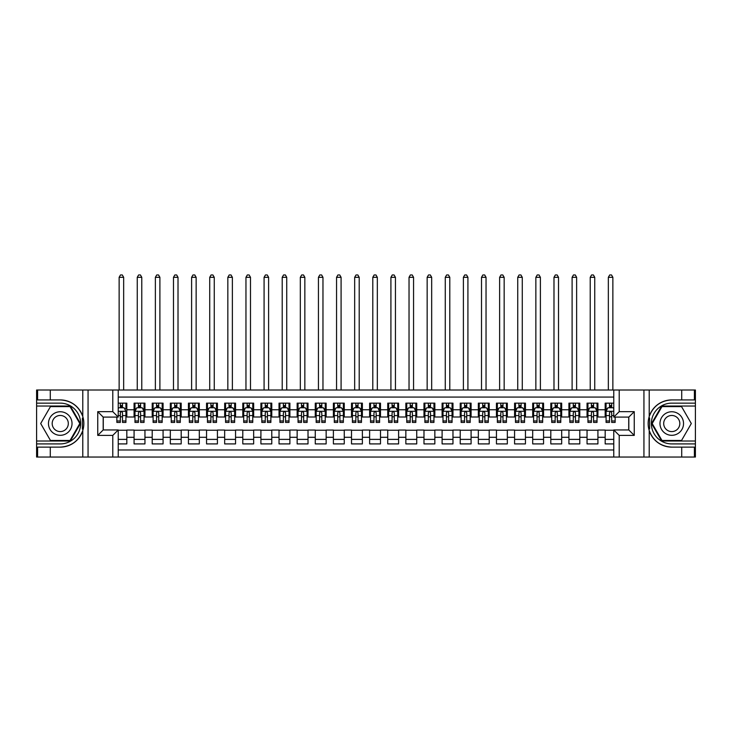 <?xml version="1.0" encoding="UTF-8"?>
<svg xmlns="http://www.w3.org/2000/svg" width="732" height="732" viewBox="0 0 732 732"><rect width="100%" height="100%" fill="white"/><g stroke="black" fill="none" stroke-linecap="round" stroke-linejoin="round"><path stroke-width="1.1" d="M118.227 457.043L613.773 457.043L613.773 429.959L628.815 429.959L628.815 417.094L613.773 417.094L613.773 390.01L118.227 390.01L118.227 417.094L103.185 417.094L103.185 429.959L118.227 429.959L118.227 457.043L50.279 457.043L50.279 447.124L60.244 447.124A23.598 23.598 0 0 0 82.78 430.535C84.162 425.868 84.162 421.193 82.78 416.517A23.598 23.598 0 0 0 60.244 399.928L50.279 399.928L50.279 390.01L36.6 390.01L36.6 441.012L70.336 441.012L80.438 423.526L70.336 406.04L36.6 406.04M613.773 403.14L605.172 403.14L605.172 409.755L597.925 409.755L597.925 417.002L605.172 417.002L605.172 409.755M597.925 409.755L597.925 403.14L587.046 403.14L587.046 409.755L579.799 409.755L579.799 417.002L587.046 417.002L587.046 409.755M579.799 409.755L579.799 403.14L568.929 403.14L568.929 409.755L561.682 409.755L561.682 417.002L568.929 417.002L568.929 409.755M561.682 409.755L561.682 403.14L550.812 403.14L550.812 409.755L543.565 409.755L543.565 417.002L550.812 417.002L550.812 409.755M543.565 409.755L543.565 403.14L532.695 403.14L532.695 409.755L525.448 409.755L525.448 417.002L532.695 417.002L532.695 409.755M525.448 409.755L525.448 403.14L514.578 403.14L514.578 409.755L507.331 409.755L507.331 417.002L514.578 417.002L514.578 409.755M507.331 409.755L507.331 403.14L496.452 403.14L496.452 409.755L489.205 409.755L489.205 417.002L496.452 417.002L496.452 409.755M489.205 409.755L489.205 403.14L478.335 403.14L478.335 409.755L471.088 409.755L471.088 417.002L478.335 417.002L478.335 409.755M471.088 409.755L471.088 403.14L460.218 403.14L460.218 409.755L452.971 409.755L452.971 417.002L460.218 417.002L460.218 409.755M452.971 409.755L452.971 403.14L442.101 403.14L442.101 409.755L434.854 409.755L434.854 417.002L442.101 417.002L442.101 409.755M434.854 409.755L434.854 403.14L423.984 403.14L423.984 409.755L416.737 409.755L416.737 417.002L423.984 417.002L423.984 409.755M416.737 409.755L416.737 403.14L405.857 403.14L405.857 409.755L398.611 409.755L398.611 417.002L405.857 417.002L405.857 409.755M398.611 409.755L398.611 403.14L387.74 403.14L387.74 409.755L380.494 409.755L380.494 417.002L387.74 417.002L387.74 409.755M380.494 409.755L380.494 403.14L369.623 403.14L369.623 409.755L362.377 409.755L362.377 417.002L369.623 417.002L369.623 409.755M362.377 409.755L362.377 403.14L351.506 403.14L351.506 409.755L344.26 409.755L344.26 417.002L351.506 417.002L351.506 409.755M344.26 409.755L344.26 403.14L333.389 403.14L333.389 409.755L326.143 409.755L326.143 417.002L333.389 417.002L333.389 409.755M326.143 409.755L326.143 403.14L315.263 403.14L315.263 409.755L308.016 409.755L308.016 417.002L315.263 417.002L315.263 409.755M308.016 409.755L308.016 403.14L297.146 403.14L297.146 409.755L289.899 409.755L289.899 417.002L297.146 417.002L297.146 409.755M289.899 409.755L289.899 403.14L279.029 403.14L279.029 409.755L271.782 409.755L271.782 417.002L279.029 417.002L279.029 409.755M271.782 409.755L271.782 403.14L260.912 403.14L260.912 409.755L253.665 409.755L253.665 417.002L260.912 417.002L260.912 409.755M253.665 409.755L253.665 403.14L242.795 403.14L242.795 409.755L235.548 409.755L235.548 417.002L242.795 417.002L242.795 409.755M235.548 409.755L235.548 403.14L224.669 403.14L224.669 409.755L217.422 409.755L217.422 417.002L224.669 417.002L224.669 409.755M217.422 409.755L217.422 403.14L206.552 403.14L206.552 409.755L199.305 409.755L199.305 417.002L206.552 417.002L206.552 409.755M199.305 409.755L199.305 403.14L188.435 403.14L188.435 409.755L181.188 409.755L181.188 417.002L188.435 417.002L188.435 409.755M181.188 409.755L181.188 403.14L170.318 403.14L170.318 409.755L163.071 409.755L163.071 417.002L170.318 417.002L170.318 409.755M163.071 409.755L163.071 403.14L152.201 403.14L152.201 409.755L144.954 409.755L144.954 417.002L152.201 417.002L152.201 409.755M144.954 409.755L144.954 403.14L134.075 403.14L134.075 417.002L126.828 417.002L126.828 403.14L118.227 403.14M118.227 443.912L126.828 443.912L126.828 430.05L134.075 430.05L134.075 443.912L144.954 443.912L144.954 430.05L152.201 430.05L152.201 437.297L144.954 437.297M152.201 437.297L152.201 443.912L163.071 443.912L163.071 430.05L170.318 430.05L170.318 437.297L163.071 437.297M170.318 437.297L170.318 443.912L181.188 443.912L181.188 430.05L188.435 430.05L188.435 437.297L181.188 437.297M188.435 437.297L188.435 443.912L199.305 443.912L199.305 430.05L206.552 430.05L206.552 437.297L199.305 437.297M206.552 437.297L206.552 443.912L217.422 443.912L217.422 430.05L224.669 430.05L224.669 437.297L217.422 437.297M224.669 437.297L224.669 443.912L235.548 443.912L235.548 430.05L242.795 430.05L242.795 437.297L235.548 437.297M242.795 437.297L242.795 443.912L253.665 443.912L253.665 430.05L260.912 430.05L260.912 437.297L253.665 437.297M260.912 437.297L260.912 443.912L271.782 443.912L271.782 430.05L279.029 430.05L279.029 437.297L271.782 437.297M279.029 437.297L279.029 443.912L289.899 443.912L289.899 430.05L297.146 430.05L297.146 437.297L289.899 437.297M297.146 437.297L297.146 443.912L308.016 443.912L308.016 430.05L315.263 430.05L315.263 437.297L308.016 437.297M315.263 437.297L315.263 443.912L326.143 443.912L326.143 430.05L333.389 430.05L333.389 437.297L326.143 437.297M333.389 437.297L333.389 443.912L344.26 443.912L344.26 430.05L351.506 430.05L351.506 437.297L344.26 437.297M351.506 437.297L351.506 443.912L362.377 443.912L362.377 430.05L369.623 430.05L369.623 437.297L362.377 437.297M369.623 437.297L369.623 443.912L380.494 443.912L380.494 430.05L387.74 430.05L387.74 437.297L380.494 437.297M387.74 437.297L387.74 443.912L398.611 443.912L398.611 430.05L405.857 430.05L405.857 437.297L398.611 437.297M405.857 437.297L405.857 443.912L416.737 443.912L416.737 430.05L423.984 430.05L423.984 437.297L416.737 437.297M423.984 437.297L423.984 443.912L434.854 443.912L434.854 430.05L442.101 430.05L442.101 437.297L434.854 437.297M442.101 437.297L442.101 443.912L452.971 443.912L452.971 430.05L460.218 430.05L460.218 437.297L452.971 437.297M460.218 437.297L460.218 443.912L471.088 443.912L471.088 430.05L478.335 430.05L478.335 437.297L471.088 437.297M478.335 437.297L478.335 443.912L489.205 443.912L489.205 430.05L496.452 430.05L496.452 437.297L489.205 437.297M496.452 437.297L496.452 443.912L507.331 443.912L507.331 430.05L514.578 430.05L514.578 437.297L507.331 437.297M514.578 437.297L514.578 443.912L525.448 443.912L525.448 430.05L532.695 430.05L532.695 437.297L525.448 437.297M532.695 437.297L532.695 443.912L543.565 443.912L543.565 430.05L550.812 430.05L550.812 437.297L543.565 437.297M550.812 437.297L550.812 443.912L561.682 443.912L561.682 430.05L568.929 430.05L568.929 437.297L561.682 437.297M568.929 437.297L568.929 443.912L579.799 443.912L579.799 430.05L587.046 430.05L587.046 437.297L579.799 437.297M587.046 437.297L587.046 443.912L597.925 443.912L597.925 430.05L605.172 430.05L605.172 437.297L597.925 437.297M613.773 397.073L118.227 397.073M118.227 449.979L613.773 449.979M605.172 437.297L605.172 443.912L613.773 443.912M103.276 417.094L103.276 429.959M628.724 429.959L628.724 417.094M120.313 407.669L122.482 407.669M125.922 407.669L126.828 407.669M120.313 416.819L122.482 416.819M125.922 416.819L126.828 416.819M118.227 430.233L126.828 430.233M118.227 439.383L126.828 439.383M134.075 416.819L134.981 416.819M138.43 416.819L140.599 416.819M144.048 416.819L144.954 416.819M134.075 407.669L134.981 407.669M138.43 407.669L140.599 407.669M144.048 407.669L144.954 407.669M134.075 430.233L144.954 430.233M134.075 439.383L144.954 439.383M152.201 430.233L163.071 430.233M152.201 439.383L163.071 439.383M152.201 407.669L153.107 407.669M156.547 407.669L158.725 407.669M162.165 407.669L163.071 407.669M152.201 416.819L153.107 416.819M156.547 416.819L158.725 416.819M162.165 416.819L163.071 416.819M170.318 430.233L181.188 430.233M170.318 439.383L181.188 439.383M170.318 407.669L171.224 407.669M174.664 407.669L176.842 407.669M180.282 407.669L181.188 407.669M170.318 416.819L171.224 416.819M174.664 416.819L176.842 416.819M180.282 416.819L181.188 416.819M188.435 430.233L199.305 430.233M188.435 439.383L199.305 439.383M188.435 407.669L189.341 407.669M192.781 407.669L194.959 407.669M198.399 407.669L199.305 407.669M188.435 416.819L189.341 416.819M192.781 416.819L194.959 416.819M198.399 416.819L199.305 416.819M206.552 430.233L217.422 430.233M206.552 439.383L217.422 439.383M206.552 407.669L207.458 407.669M210.907 407.669L213.076 407.669M216.516 407.669L217.422 407.669M206.552 416.819L207.458 416.819M210.907 416.819L213.076 416.819M216.516 416.819L217.422 416.819M224.669 430.233L235.548 430.233M224.669 439.383L235.548 439.383M224.669 407.669L225.575 407.669M229.025 407.669L231.193 407.669M234.643 407.669L235.548 407.669M224.669 416.819L225.575 416.819M229.025 416.819L231.193 416.819M234.643 416.819L235.548 416.819M242.795 430.233L253.665 430.233M242.795 439.383L253.665 439.383M242.795 407.669L243.701 407.669M247.142 407.669L249.319 407.669M252.76 407.669L253.665 407.669M242.795 416.819L243.701 416.819M247.142 416.819L249.319 416.819M252.76 416.819L253.665 416.819M260.912 430.233L271.782 430.233M260.912 439.383L271.782 439.383M260.912 407.669L261.818 407.669M265.258 407.669L267.436 407.669M270.877 407.669L271.782 407.669M260.912 416.819L261.818 416.819M265.258 416.819L267.436 416.819M270.877 416.819L271.782 416.819M279.029 430.233L289.899 430.233M279.029 439.383L289.899 439.383M279.029 407.669L279.935 407.669M283.375 407.669L285.553 407.669M288.994 407.669L289.899 407.669M279.029 416.819L279.935 416.819M283.375 416.819L285.553 416.819M288.994 416.819L289.899 416.819M297.146 430.233L308.016 430.233M297.146 439.383L308.016 439.383M297.146 407.669L298.052 407.669M301.493 407.669L303.67 407.669M307.111 407.669L308.016 407.669M297.146 416.819L298.052 416.819M301.493 416.819L303.67 416.819M307.111 416.819L308.016 416.819M315.263 430.233L326.143 430.233M315.263 439.383L326.143 439.383M315.263 407.669L316.169 407.669M319.619 407.669L321.787 407.669M325.237 407.669L326.143 407.669M315.263 416.819L316.169 416.819M319.619 416.819L321.787 416.819M325.237 416.819L326.143 416.819M333.389 430.233L344.26 430.233M333.389 439.383L344.26 439.383M333.389 407.669L334.295 407.669M337.736 407.669L339.913 407.669M343.354 407.669L344.26 407.669M333.389 416.819L334.295 416.819M337.736 416.819L339.913 416.819M343.354 416.819L344.26 416.819M351.506 430.233L362.377 430.233M351.506 439.383L362.377 439.383M351.506 407.669L352.412 407.669M355.853 407.669L358.03 407.669M361.471 407.669L362.377 407.669M351.506 416.819L352.412 416.819M355.853 416.819L358.03 416.819M361.471 416.819L362.377 416.819M369.623 430.233L380.494 430.233M369.623 439.383L380.494 439.383M369.623 407.669L370.529 407.669M373.97 407.669L376.147 407.669M379.588 407.669L380.494 407.669M369.623 416.819L370.529 416.819M373.97 416.819L376.147 416.819M379.588 416.819L380.494 416.819M387.74 430.233L398.611 430.233M387.74 439.383L398.611 439.383M387.74 407.669L388.646 407.669M392.087 407.669L394.264 407.669M397.705 407.669L398.611 407.669M387.74 416.819L388.646 416.819M392.087 416.819L394.264 416.819M397.705 416.819L398.611 416.819M405.857 430.233L416.737 430.233M405.857 439.383L416.737 439.383M405.857 407.669L406.763 407.669M410.213 407.669L412.381 407.669M415.831 407.669L416.737 407.669M405.857 416.819L406.763 416.819M410.213 416.819L412.381 416.819M415.831 416.819L416.737 416.819M423.984 430.233L434.854 430.233M423.984 439.383L434.854 439.383M423.984 407.669L424.889 407.669M428.33 407.669L430.507 407.669M433.948 407.669L434.854 407.669M423.984 416.819L424.889 416.819M428.33 416.819L430.507 416.819M433.948 416.819L434.854 416.819M442.101 430.233L452.971 430.233M442.101 439.383L452.971 439.383M442.101 407.669L443.006 407.669M446.447 407.669L448.625 407.669M452.065 407.669L452.971 407.669M442.101 416.819L443.006 416.819M446.447 416.819L448.625 416.819M452.065 416.819L452.971 416.819M460.218 430.233L471.088 430.233M460.218 439.383L471.088 439.383M460.218 407.669L461.123 407.669M464.564 407.669L466.742 407.669M470.182 407.669L471.088 407.669M460.218 416.819L461.123 416.819M464.564 416.819L466.742 416.819M470.182 416.819L471.088 416.819M478.335 430.233L489.205 430.233M478.335 439.383L489.205 439.383M478.335 407.669L479.24 407.669M482.681 407.669L484.858 407.669M488.299 407.669L489.205 407.669M478.335 416.819L479.24 416.819M482.681 416.819L484.858 416.819M488.299 416.819L489.205 416.819M496.452 430.233L507.331 430.233M496.452 439.383L507.331 439.383M496.452 407.669L497.357 407.669M500.807 407.669L502.976 407.669M506.425 407.669L507.331 407.669M496.452 416.819L497.357 416.819M500.807 416.819L502.976 416.819M506.425 416.819L507.331 416.819M514.578 430.233L525.448 430.233M514.578 439.383L525.448 439.383M514.578 407.669L515.484 407.669M518.924 407.669L521.092 407.669M524.542 407.669L525.448 407.669M514.578 416.819L515.484 416.819M518.924 416.819L521.092 416.819M524.542 416.819L525.448 416.819M532.695 430.233L543.565 430.233M532.695 439.383L543.565 439.383M532.695 407.669L533.601 407.669M537.041 407.669L539.219 407.669M542.659 407.669L543.565 407.669M532.695 416.819L533.601 416.819M537.041 416.819L539.219 416.819M542.659 416.819L543.565 416.819M550.812 430.233L561.682 430.233M550.812 439.383L561.682 439.383M550.812 407.669L551.718 407.669M555.158 407.669L557.336 407.669M560.776 407.669L561.682 407.669M550.812 416.819L551.718 416.819M555.158 416.819L557.336 416.819M560.776 416.819L561.682 416.819M568.929 430.233L579.799 430.233M568.929 439.383L579.799 439.383M568.929 407.669L569.835 407.669M573.275 407.669L575.453 407.669M578.893 407.669L579.799 407.669M568.929 416.819L569.835 416.819M573.275 416.819L575.453 416.819M578.893 416.819L579.799 416.819M587.046 430.233L597.925 430.233M587.046 439.383L597.925 439.383M587.046 407.669L587.952 407.669M591.401 407.669L593.57 407.669M597.019 407.669L597.925 407.669M587.046 416.819L587.952 416.819M591.401 416.819L593.57 416.819M597.019 416.819L597.925 416.819M605.172 430.233L613.773 430.233M605.172 439.383L613.773 439.383M605.172 407.669L606.078 407.669M609.518 407.669L611.687 407.669M605.172 416.819L606.078 416.819M609.518 416.819L611.687 416.819M122.482 403.14L122.482 407.761L122.482 405.501L120.313 405.501M116.864 420.964L116.864 422.437L120.313 422.437L120.313 420.964L116.864 420.964L116.864 417.094M118.227 408.666L118.675 407.761L124.111 407.761L125.922 411.384L125.922 422.437L122.482 422.437L122.482 412.747C121.759 411.347 121.036 411.347 120.313 412.747L120.313 418.86M124.614 408.758L125.922 408.758L125.922 405.501M125.922 408.758L125.922 403.14M120.313 407.761L120.313 403.14M118.227 415.584L120.313 415.584L120.313 420.964M123.662 390.01L123.662 277.309L119.133 277.309L119.133 390.01M119.133 277.309L120.487 274.958L122.299 274.958L123.662 277.309M66.136 413.324A11.776 11.776 0 0 0 50.041 417.643A11.776 11.776 0 0 0 54.36 433.728A11.776 11.776 0 0 0 70.446 429.419A11.776 11.776 0 0 0 66.136 413.324M64.279 416.545A8.061 8.061 0 0 0 53.262 419.5A8.061 8.061 0 0 0 56.218 430.507A8.061 8.061 0 0 0 67.225 427.561A8.061 8.061 0 0 0 64.279 416.545M70.025 440.472L50.462 440.472L40.681 423.526L50.462 406.589L70.025 406.589L79.806 423.526L70.025 440.472M677.64 413.324A11.776 11.776 0 0 0 661.554 417.643A11.776 11.776 0 0 0 665.864 433.728A11.776 11.776 0 0 0 681.959 429.419A11.776 11.776 0 0 0 677.64 413.324M675.782 416.545A8.061 8.061 0 0 0 664.775 419.5A8.061 8.061 0 0 0 667.721 430.507A8.061 8.061 0 0 0 678.738 427.561A8.061 8.061 0 0 0 675.782 416.545M681.538 440.472L661.975 440.472L652.194 423.526L661.975 406.589L681.538 406.589L691.319 423.526L681.538 440.472M82.396 428.97L83.21 428.97A23.598 23.598 0 0 0 83.21 418.1L82.396 418.1L82.396 429.108L83.174 429.108M50.279 390.01L82.78 390.01L82.78 416.517C78.846 406.132 71.333 400.596 60.244 399.928M60.244 447.124C71.333 446.456 78.846 440.929 82.78 430.535L82.78 457.043M112.792 457.043L112.792 435.394L97.749 435.394L97.749 411.659L112.792 411.659L112.792 390.01L88.06 390.01L88.06 457.043M50.279 457.043L36.6 457.043L36.6 441.012M36.6 443.912L60.244 443.912A20.386 20.386 0 0 0 80.63 423.526A20.386 20.386 0 0 0 60.244 403.14L36.6 403.14M82.78 390.01L88.06 390.01M112.792 390.01L118.227 390.01M50.279 447.124L37.597 447.124L37.597 457.043M50.279 399.928L37.597 399.928L37.597 390.01M112.792 435.394L118.227 429.959M97.749 435.394L103.185 429.959M97.749 411.659L103.185 417.094M112.792 411.659L118.227 417.094M82.396 418.1L83.174 417.954M83.759 425.557L83.832 422.693M83.594 420.122L83.475 419.354M649.604 418.091L648.79 418.091A23.598 23.598 0 0 0 648.79 428.961L649.604 428.961L649.604 417.945L648.827 417.945M613.773 390.01L681.721 390.01L681.721 399.928L671.756 399.928A23.598 23.598 0 0 0 649.22 416.517C647.838 421.184 647.838 425.859 649.22 430.535A23.598 23.598 0 0 0 671.756 447.124L681.721 447.124L681.721 457.043L695.4 457.043L695.4 406.04L661.664 406.04L651.562 423.526L661.664 441.012L695.4 441.012M681.721 457.043L649.22 457.043L649.22 430.535C653.154 440.929 660.667 446.456 671.756 447.124M671.756 399.928C660.667 400.596 653.154 406.132 649.22 416.517L649.22 390.01M619.208 390.01L619.208 411.659L634.251 411.659L634.251 435.394L619.208 435.394L619.208 457.043L643.94 457.043L643.94 390.01M681.721 390.01L695.4 390.01L695.4 406.04M695.4 403.14L671.756 403.14A20.386 20.386 0 0 0 651.37 423.526A20.386 20.386 0 0 0 671.756 443.912L695.4 443.912M649.22 457.043L643.94 457.043M619.208 457.043L613.773 457.043M681.721 399.928L694.403 399.928L694.403 390.01M681.721 447.124L694.403 447.124L694.403 457.043M619.208 411.659L613.773 417.094M634.251 411.659L628.815 417.094M634.251 435.394L628.815 429.959M619.208 435.394L613.773 429.959M649.604 428.961L648.827 429.098M648.241 421.504L648.168 424.359M648.406 426.939L648.525 427.708M140.599 405.501L138.43 405.501M144.048 420.964L140.599 420.964L140.599 422.437L144.048 422.437L144.048 411.384L142.237 407.761L136.793 407.761L134.981 411.384L134.981 422.437L138.43 422.437L138.43 420.964L134.981 420.964M134.981 411.384L134.981 403.14M144.048 411.384L144.048 403.14M138.43 407.761L138.43 403.14M140.599 403.14L140.599 407.761M140.599 420.964L140.599 412.747C139.876 411.347 139.153 411.347 138.43 412.747L138.43 420.964M141.779 390.01L141.779 277.309L137.25 277.309L137.25 390.01M137.25 277.309L138.613 274.958L140.425 274.958L141.779 277.309M158.725 405.501L156.547 405.501M162.165 420.964L158.725 420.964L158.725 422.437L162.165 422.437L162.165 411.384L160.354 407.761L154.919 407.761L153.107 411.384L153.107 422.437L156.547 422.437L156.547 420.964L153.107 420.964M153.107 411.384L153.107 403.14M162.165 411.384L162.165 403.14M156.547 407.761L156.547 403.14M158.725 403.14L158.725 407.761M158.725 420.964L158.725 412.747C157.993 411.347 157.27 411.347 156.547 412.747L156.547 420.964M159.896 390.01L159.896 277.309L155.367 277.309L155.367 390.01M155.367 277.309L156.73 274.958L158.542 274.958L159.896 277.309M176.842 405.501L174.664 405.501M180.282 420.964L176.842 420.964L176.842 422.437L180.282 422.437L180.282 411.384L178.471 407.761L173.036 407.761L171.224 411.384L171.224 422.437L174.664 422.437L174.664 420.964L171.224 420.964M171.224 411.384L171.224 403.14M180.282 411.384L180.282 403.14M174.664 407.761L174.664 403.14M176.842 403.14L176.842 407.761M176.842 420.964L176.842 412.747C176.119 411.347 175.387 411.347 174.664 412.747L174.664 420.964M178.013 390.01L178.013 277.309L173.484 277.309L173.484 390.01M173.484 277.309L174.847 274.958L176.659 274.958L178.013 277.309M194.959 405.501L192.781 405.501M198.399 420.964L194.959 420.964L194.959 422.437L198.399 422.437L198.399 411.384L196.588 407.761L191.153 407.761L189.341 411.384L189.341 422.437L192.781 422.437L192.781 420.964L189.341 420.964M189.341 411.384L189.341 403.14M198.399 411.384L198.399 403.14M192.781 407.761L192.781 403.14M194.959 403.14L194.959 407.761M194.959 420.964L194.959 412.747C194.236 411.347 193.513 411.347 192.781 412.747L192.781 420.964M196.139 390.01L196.139 277.309L191.61 277.309L191.61 390.01M191.61 277.309L192.964 274.958L194.776 274.958L196.139 277.309M213.076 405.501L210.907 405.501M216.516 420.964L213.076 420.964L213.076 422.437L216.516 422.437L216.516 411.384L214.705 407.761L209.27 407.761L207.458 411.384L207.458 422.437L210.907 422.437L210.907 420.964L207.458 420.964M207.458 411.384L207.458 403.14M216.516 411.384L216.516 403.14M210.907 407.761L210.907 403.14M213.076 403.14L213.076 407.761M213.076 420.964L213.076 412.747C212.353 411.347 211.63 411.347 210.907 412.747L210.907 420.964M214.256 390.01L214.256 277.309L209.727 277.309L209.727 390.01M209.727 277.309L211.081 274.958L212.893 274.958L214.256 277.309M231.193 405.501L229.025 405.501M234.643 420.964L231.193 420.964L231.193 422.437L234.643 422.437L234.643 411.384L232.831 407.761L227.387 407.761L225.575 411.384L225.575 422.437L229.025 422.437L229.025 420.964L225.575 420.964M225.575 411.384L225.575 403.14M234.643 411.384L234.643 403.14M229.025 407.761L229.025 403.14M231.193 403.14L231.193 407.761M231.193 420.964L231.193 412.747C230.47 411.347 229.747 411.347 229.025 412.747L229.025 420.964M232.373 390.01L232.373 277.309L227.844 277.309L227.844 390.01M227.844 277.309L229.208 274.958L231.019 274.958L232.373 277.309M249.319 405.501L247.142 405.501M252.76 420.964L249.319 420.964L249.319 422.437L252.76 422.437L252.76 411.384L250.948 407.761L245.513 407.761L243.701 411.384L243.701 422.437L247.142 422.437L247.142 420.964L243.701 420.964M243.701 411.384L243.701 403.14M252.76 411.384L252.76 403.14M247.142 407.761L247.142 403.14M249.319 403.14L249.319 407.761M249.319 420.964L249.319 412.747C248.587 411.347 247.864 411.347 247.142 412.747L247.142 420.964M250.49 390.01L250.49 277.309L245.961 277.309L245.961 390.01M245.961 277.309L247.325 274.958L249.136 274.958L250.49 277.309M267.436 405.501L265.258 405.501M270.877 420.964L267.436 420.964L267.436 422.437L270.877 422.437L270.877 411.384L269.065 407.761L263.63 407.761L261.818 411.384L261.818 422.437L265.258 422.437L265.258 420.964L261.818 420.964M261.818 411.384L261.818 403.14M270.877 411.384L270.877 403.14M265.258 407.761L265.258 403.14M267.436 403.14L267.436 407.761M267.436 420.964L267.436 412.747C266.713 411.347 265.981 411.347 265.258 412.747L265.258 420.964M268.607 390.01L268.607 277.309L264.078 277.309L264.078 390.01M264.078 277.309L265.442 274.958L267.253 274.958L268.607 277.309M285.553 405.501L283.375 405.501M288.994 420.964L285.553 420.964L285.553 422.437L288.994 422.437L288.994 411.384L287.182 407.761L281.747 407.761L279.935 411.384L279.935 422.437L283.375 422.437L283.375 420.964L279.935 420.964M279.935 411.384L279.935 403.14M288.994 411.384L288.994 403.14M283.375 407.761L283.375 403.14M285.553 403.14L285.553 407.761M285.553 420.964L285.553 412.747C284.83 411.347 284.108 411.347 283.375 412.747L283.375 420.964M286.734 390.01L286.734 277.309L282.204 277.309L282.204 390.01M282.204 277.309L283.558 274.958L285.37 274.958L286.734 277.309M303.67 405.501L301.493 405.501M307.111 420.964L303.67 420.964L303.67 422.437L307.111 422.437L307.111 411.384L305.299 407.761L299.864 407.761L298.052 411.384L298.052 422.437L301.493 422.437L301.493 420.964L298.052 420.964M298.052 411.384L298.052 403.14M307.111 411.384L307.111 403.14M301.493 407.761L301.493 403.14M303.67 403.14L303.67 407.761M303.67 420.964L303.67 412.747C302.947 411.347 302.225 411.347 301.493 412.747L301.493 420.964M304.851 390.01L304.851 277.309L300.321 277.309L300.321 390.01M300.321 277.309L301.675 274.958L303.487 274.958L304.851 277.309M321.787 405.501L319.619 405.501M325.237 420.964L321.787 420.964L321.787 422.437L325.237 422.437L325.237 411.384L323.425 407.761L317.981 407.761L316.169 411.384L316.169 422.437L319.619 422.437L319.619 420.964L316.169 420.964M316.169 411.384L316.169 403.14M325.237 411.384L325.237 403.14M319.619 407.761L319.619 403.14M321.787 403.14L321.787 407.761M321.787 420.964L321.787 412.747C321.064 411.347 320.342 411.347 319.619 412.747L319.619 420.964M322.968 390.01L322.968 277.309L318.438 277.309L318.438 390.01M318.438 277.309L319.793 274.958L321.613 274.958L322.968 277.309M339.913 405.501L337.736 405.501M343.354 420.964L339.913 420.964L339.913 422.437L343.354 422.437L343.354 411.384L341.542 407.761L336.107 407.761L334.295 411.384L334.295 422.437L337.736 422.437L337.736 420.964L334.295 420.964M334.295 411.384L334.295 403.14M343.354 411.384L343.354 403.14M337.736 407.761L337.736 403.14M339.913 403.14L339.913 407.761M339.913 420.964L339.913 412.747C339.181 411.347 338.459 411.347 337.736 412.747L337.736 420.964M341.085 390.01L341.085 277.309L336.555 277.309L336.555 390.01M336.555 277.309L337.919 274.958L339.73 274.958L341.085 277.309M358.03 405.501L355.853 405.501M361.471 420.964L358.03 420.964L358.03 422.437L361.471 422.437L361.471 411.384L359.659 407.761L354.224 407.761L352.412 411.384L352.412 422.437L355.853 422.437L355.853 420.964L352.412 420.964M352.412 411.384L352.412 403.14M361.471 411.384L361.471 403.14M355.853 407.761L355.853 403.14M358.03 403.14L358.03 407.761M358.03 420.964L358.03 412.747C357.308 411.347 356.575 411.347 355.853 412.747L355.853 420.964M359.202 390.01L359.202 277.309L354.672 277.309L354.672 390.01M354.672 277.309L356.036 274.958L357.847 274.958L359.202 277.309M376.147 405.501L373.97 405.501M379.588 420.964L376.147 420.964L376.147 422.437L379.588 422.437L379.588 411.384L377.776 407.761L372.341 407.761L370.529 411.384L370.529 422.437L373.97 422.437L373.97 420.964L370.529 420.964M370.529 411.384L370.529 403.14M379.588 411.384L379.588 403.14M373.97 407.761L373.97 403.14M376.147 403.14L376.147 407.761M376.147 420.964L376.147 412.747C375.425 411.347 374.702 411.347 373.97 412.747L373.97 420.964M377.328 390.01L377.328 277.309L372.798 277.309L372.798 390.01M372.798 277.309L374.153 274.958L375.964 274.958L377.328 277.309M394.264 405.501L392.087 405.501M397.705 420.964L394.264 420.964L394.264 422.437L397.705 422.437L397.705 411.384L395.893 407.761L390.458 407.761L388.646 411.384L388.646 422.437L392.087 422.437L392.087 420.964L388.646 420.964M388.646 411.384L388.646 403.14M397.705 411.384L397.705 403.14M392.087 407.761L392.087 403.14M394.264 403.14L394.264 407.761M394.264 420.964L394.264 412.747C393.542 411.347 392.819 411.347 392.087 412.747L392.087 420.964M395.445 390.01L395.445 277.309L390.915 277.309L390.915 390.01M390.915 277.309L392.27 274.958L394.081 274.958L395.445 277.309M412.381 405.501L410.213 405.501M415.831 420.964L412.381 420.964L412.381 422.437L415.831 422.437L415.831 411.384L414.019 407.761L408.575 407.761L406.763 411.384L406.763 422.437L410.213 422.437L410.213 420.964L406.763 420.964M406.763 411.384L406.763 403.14M415.831 411.384L415.831 403.14M410.213 407.761L410.213 403.14M412.381 403.14L412.381 407.761M412.381 420.964L412.381 412.747C411.659 411.347 410.936 411.347 410.213 412.747L410.213 420.964M413.562 390.01L413.562 277.309L409.032 277.309L409.032 390.01M409.032 277.309L410.387 274.958L412.208 274.958L413.562 277.309M430.507 405.501L428.33 405.501M433.948 420.964L430.507 420.964L430.507 422.437L433.948 422.437L433.948 411.384L432.136 407.761L426.701 407.761L424.889 411.384L424.889 422.437L428.33 422.437L428.33 420.964L424.889 420.964M424.889 411.384L424.889 403.14M433.948 411.384L433.948 403.14M428.33 407.761L428.33 403.14M430.507 403.14L430.507 407.761M430.507 420.964L430.507 412.747C429.776 411.347 429.053 411.347 428.33 412.747L428.33 420.964M431.679 390.01L431.679 277.309L427.149 277.309L427.149 390.01M427.149 277.309L428.513 274.958L430.325 274.958L431.679 277.309M448.625 405.501L446.447 405.501M452.065 420.964L448.625 420.964L448.625 422.437L452.065 422.437L452.065 411.384L450.253 407.761L444.818 407.761L443.006 411.384L443.006 422.437L446.447 422.437L446.447 420.964L443.006 420.964M443.006 411.384L443.006 403.14M452.065 411.384L452.065 403.14M446.447 407.761L446.447 403.14M448.625 403.14L448.625 407.761M448.625 420.964L448.625 412.747C447.902 411.347 447.17 411.347 446.447 412.747L446.447 420.964M449.796 390.01L449.796 277.309L445.266 277.309L445.266 390.01M445.266 277.309L446.63 274.958L448.442 274.958L449.796 277.309M466.742 405.501L464.564 405.501M470.182 420.964L466.742 420.964L466.742 422.437L470.182 422.437L470.182 411.384L468.37 407.761L462.935 407.761L461.123 411.384L461.123 422.437L464.564 422.437L464.564 420.964L461.123 420.964M461.123 411.384L461.123 403.14M470.182 411.384L470.182 403.14M464.564 407.761L464.564 403.14M466.742 403.14L466.742 407.761M466.742 420.964L466.742 412.747C466.019 411.347 465.296 411.347 464.564 412.747L464.564 420.964M467.922 390.01L467.922 277.309L463.393 277.309L463.393 390.01M463.393 277.309L464.747 274.958L466.558 274.958L467.922 277.309M484.858 405.501L482.681 405.501M488.299 420.964L484.858 420.964L484.858 422.437L488.299 422.437L488.299 411.384L486.487 407.761L481.052 407.761L479.24 411.384L479.24 422.437L482.681 422.437L482.681 420.964L479.24 420.964M479.24 411.384L479.24 403.14M488.299 411.384L488.299 403.14M482.681 407.761L482.681 403.14M484.858 403.14L484.858 407.761M484.858 420.964L484.858 412.747C484.136 411.347 483.413 411.347 482.681 412.747L482.681 420.964M486.039 390.01L486.039 277.309L481.51 277.309L481.51 390.01M481.51 277.309L482.864 274.958L484.676 274.958L486.039 277.309M502.976 405.501L500.807 405.501M506.425 420.964L502.976 420.964L502.976 422.437L506.425 422.437L506.425 411.384L504.613 407.761L499.169 407.761L497.357 411.384L497.357 422.437L500.807 422.437L500.807 420.964L497.357 420.964M497.357 411.384L497.357 403.14M506.425 411.384L506.425 403.14M500.807 407.761L500.807 403.14M502.976 403.14L502.976 407.761M502.976 420.964L502.976 412.747C502.253 411.347 501.53 411.347 500.807 412.747L500.807 420.964M504.156 390.01L504.156 277.309L499.627 277.309L499.627 390.01M499.627 277.309L500.981 274.958L502.793 274.958L504.156 277.309M521.092 405.501L518.924 405.501M524.542 420.964L521.092 420.964L521.092 422.437L524.542 422.437L524.542 411.384L522.73 407.761L517.295 407.761L515.484 411.384L515.484 422.437L518.924 422.437L518.924 420.964L515.484 420.964M515.484 411.384L515.484 403.14M524.542 411.384L524.542 403.14M518.924 407.761L518.924 403.14M521.092 403.14L521.092 407.761M521.092 420.964L521.092 412.747C520.37 411.347 519.647 411.347 518.924 412.747L518.924 420.964M522.273 390.01L522.273 277.309L517.744 277.309L517.744 390.01M517.744 277.309L519.107 274.958L520.919 274.958L522.273 277.309M539.219 405.501L537.041 405.501M542.659 420.964L539.219 420.964L539.219 422.437L542.659 422.437L542.659 411.384L540.847 407.761L535.412 407.761L533.601 411.384L533.601 422.437L537.041 422.437L537.041 420.964L533.601 420.964M533.601 411.384L533.601 403.14M542.659 411.384L542.659 403.14M537.041 407.761L537.041 403.14M539.219 403.14L539.219 407.761M539.219 420.964L539.219 412.747C538.496 411.347 537.764 411.347 537.041 412.747L537.041 420.964M540.39 390.01L540.39 277.309L535.861 277.309L535.861 390.01M535.861 277.309L537.224 274.958L539.036 274.958L540.39 277.309M557.336 405.501L555.158 405.501M560.776 420.964L557.336 420.964L557.336 422.437L560.776 422.437L560.776 411.384L558.964 407.761L553.529 407.761L551.718 411.384L551.718 422.437L555.158 422.437L555.158 420.964L551.718 420.964M551.718 411.384L551.718 403.14M560.776 411.384L560.776 403.14M555.158 407.761L555.158 403.14M557.336 403.14L557.336 407.761M557.336 420.964L557.336 412.747C556.613 411.347 555.89 411.347 555.158 412.747L555.158 420.964M558.516 390.01L558.516 277.309L553.987 277.309L553.987 390.01M553.987 277.309L555.341 274.958L557.153 274.958L558.516 277.309M575.453 405.501L573.275 405.501M578.893 420.964L575.453 420.964L575.453 422.437L578.893 422.437L578.893 411.384L577.081 407.761L571.646 407.761L569.835 411.384L569.835 422.437L573.275 422.437L573.275 420.964L569.835 420.964M569.835 411.384L569.835 403.14M578.893 411.384L578.893 403.14M573.275 407.761L573.275 403.14M575.453 403.14L575.453 407.761M575.453 420.964L575.453 412.747C574.73 411.347 574.007 411.347 573.275 412.747L573.275 420.964M576.633 390.01L576.633 277.309L572.104 277.309L572.104 390.01M572.104 277.309L573.458 274.958L575.27 274.958L576.633 277.309M593.57 405.501L591.401 405.501M597.019 420.964L593.57 420.964L593.57 422.437L597.019 422.437L597.019 411.384L595.207 407.761L589.763 407.761L587.952 411.384L587.952 422.437L591.401 422.437L591.401 420.964L587.952 420.964M587.952 411.384L587.952 403.14M597.019 411.384L597.019 403.14M591.401 407.761L591.401 403.14M593.57 403.14L593.57 407.761M593.57 420.964L593.57 412.747C592.847 411.347 592.124 411.347 591.401 412.747L591.401 420.964M594.75 390.01L594.75 277.309L590.221 277.309L590.221 390.01M590.221 277.309L591.575 274.958L593.387 274.958L594.75 277.309M611.687 405.501L609.518 405.501M613.773 408.666L613.324 407.761L607.889 407.761L606.078 411.384L606.078 422.437L609.518 422.437L609.518 420.964L606.078 420.964M606.078 411.384L606.078 403.14M615.136 417.094L615.136 422.437L611.687 422.437L611.687 412.747C610.964 411.347 610.241 411.347 609.518 412.747L609.518 420.964M609.518 407.761L609.518 403.14M611.687 403.14L611.687 407.761M612.867 390.01L612.867 277.309L608.338 277.309L608.338 390.01M608.338 277.309L609.701 274.958L611.513 274.958L612.867 277.309M134.075 437.297L126.828 437.297M134.075 409.755L126.828 409.755M125.877 411.293L118.227 411.293M125.922 420.964L122.482 420.964M125.922 415.584L122.482 415.584M122.482 406.653L120.313 406.653M144.003 411.293L135.027 411.293M134.981 408.758L136.298 408.758M142.731 408.758L144.048 408.758M138.43 415.584L134.981 415.584M144.048 415.584L140.599 415.584M140.599 406.653L138.43 406.653M162.12 411.293L153.153 411.293M153.107 408.758L154.415 408.758M160.848 408.758L162.165 408.758M156.547 415.584L153.107 415.584M162.165 415.584L158.725 415.584M158.725 406.653L156.547 406.653M180.237 411.293L171.27 411.293M171.224 408.758L172.532 408.758M178.965 408.758L180.282 408.758M174.664 415.584L171.224 415.584M180.282 415.584L176.842 415.584M176.842 406.653L174.664 406.653M198.354 411.293L189.387 411.293M189.341 408.758L190.659 408.758M197.091 408.758L198.399 408.758M192.781 415.584L189.341 415.584M198.399 415.584L194.959 415.584M194.959 406.653L192.781 406.653M216.471 411.293L207.504 411.293M207.458 408.758L208.776 408.758M215.208 408.758L216.516 408.758M210.907 415.584L207.458 415.584M216.516 415.584L213.076 415.584M213.076 406.653L210.907 406.653M234.597 411.293L225.621 411.293M225.575 408.758L226.893 408.758M233.325 408.758L234.643 408.758M229.025 415.584L225.575 415.584M234.643 415.584L231.193 415.584M231.193 406.653L229.025 406.653M252.714 411.293L243.747 411.293M243.701 408.758L245.01 408.758M251.442 408.758L252.76 408.758M247.142 415.584L243.701 415.584M252.76 415.584L249.319 415.584M249.319 406.653L247.142 406.653M270.831 411.293L261.864 411.293M261.818 408.758L263.127 408.758M269.559 408.758L270.877 408.758M265.258 415.584L261.818 415.584M270.877 415.584L267.436 415.584M267.436 406.653L265.258 406.653M288.948 411.293L279.981 411.293M279.935 408.758L281.253 408.758M287.685 408.758L288.994 408.758M283.375 415.584L279.935 415.584M288.994 415.584L285.553 415.584M285.553 406.653L283.375 406.653M307.065 411.293L298.098 411.293M298.052 408.758L299.37 408.758M305.802 408.758L307.111 408.758M301.493 415.584L298.052 415.584M307.111 415.584L303.67 415.584M303.67 406.653L301.493 406.653M325.191 411.293L316.215 411.293M316.169 408.758L317.487 408.758M323.919 408.758L325.237 408.758M319.619 415.584L316.169 415.584M325.237 415.584L321.787 415.584M321.787 406.653L319.619 406.653M343.308 411.293L334.341 411.293M334.295 408.758L335.604 408.758M342.036 408.758L343.354 408.758M337.736 415.584L334.295 415.584M343.354 415.584L339.913 415.584M339.913 406.653L337.736 406.653M361.425 411.293L352.458 411.293M352.412 408.758L353.721 408.758M360.153 408.758L361.471 408.758M355.853 415.584L352.412 415.584M361.471 415.584L358.03 415.584M358.03 406.653L355.853 406.653M379.542 411.293L370.575 411.293M370.529 408.758L371.847 408.758M378.279 408.758L379.588 408.758M373.97 415.584L370.529 415.584M379.588 415.584L376.147 415.584M376.147 406.653L373.97 406.653M397.659 411.293L388.692 411.293M388.646 408.758L389.964 408.758M396.396 408.758L397.705 408.758M392.087 415.584L388.646 415.584M397.705 415.584L394.264 415.584M394.264 406.653L392.087 406.653M415.785 411.293L406.809 411.293M406.763 408.758L408.081 408.758M414.513 408.758L415.831 408.758M410.213 415.584L406.763 415.584M415.831 415.584L412.381 415.584M412.381 406.653L410.213 406.653M433.902 411.293L424.935 411.293M424.889 408.758L426.198 408.758M432.63 408.758L433.948 408.758M428.33 415.584L424.889 415.584M433.948 415.584L430.507 415.584M430.507 406.653L428.33 406.653M452.019 411.293L443.052 411.293M443.006 408.758L444.315 408.758M450.747 408.758L452.065 408.758M446.447 415.584L443.006 415.584M452.065 415.584L448.625 415.584M448.625 406.653L446.447 406.653M470.136 411.293L461.169 411.293M461.123 408.758L462.441 408.758M468.873 408.758L470.182 408.758M464.564 415.584L461.123 415.584M470.182 415.584L466.742 415.584M466.742 406.653L464.564 406.653M488.253 411.293L479.286 411.293M479.24 408.758L480.558 408.758M486.99 408.758L488.299 408.758M482.681 415.584L479.24 415.584M488.299 415.584L484.858 415.584M484.858 406.653L482.681 406.653M506.379 411.293L497.403 411.293M497.357 408.758L498.675 408.758M505.107 408.758L506.425 408.758M500.807 415.584L497.357 415.584M506.425 415.584L502.976 415.584M502.976 406.653L500.807 406.653M524.496 411.293L515.529 411.293M515.484 408.758L516.792 408.758M523.224 408.758L524.542 408.758M518.924 415.584L515.484 415.584M524.542 415.584L521.092 415.584M521.092 406.653L518.924 406.653M542.613 411.293L533.646 411.293M533.601 408.758L534.909 408.758M541.341 408.758L542.659 408.758M537.041 415.584L533.601 415.584M542.659 415.584L539.219 415.584M539.219 406.653L537.041 406.653M560.73 411.293L551.763 411.293M551.718 408.758L553.035 408.758M559.468 408.758L560.776 408.758M555.158 415.584L551.718 415.584M560.776 415.584L557.336 415.584M557.336 406.653L555.158 406.653M578.847 411.293L569.88 411.293M569.835 408.758L571.152 408.758M577.585 408.758L578.893 408.758M573.275 415.584L569.835 415.584M578.893 415.584L575.453 415.584M575.453 406.653L573.275 406.653M596.973 411.293L587.997 411.293M587.952 408.758L589.269 408.758M595.702 408.758L597.019 408.758M591.401 415.584L587.952 415.584M597.019 415.584L593.57 415.584M593.57 406.653L591.401 406.653M613.773 411.293L606.123 411.293M606.078 408.758L607.386 408.758M615.136 420.964L611.687 420.964M609.518 415.584L606.078 415.584M613.773 415.584L611.687 415.584M611.687 406.653L609.518 406.653"/></g></svg>
